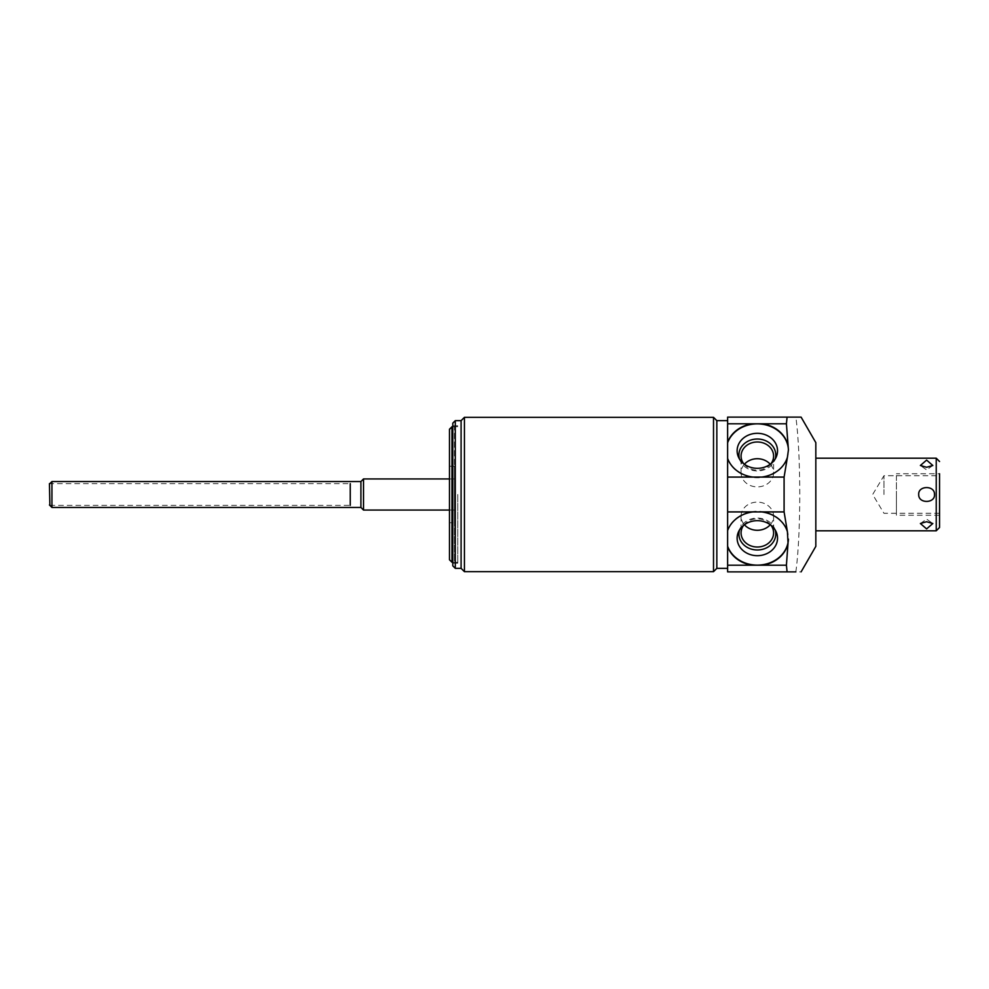 <?xml version="1.0" encoding="UTF-8"?>
<svg xmlns="http://www.w3.org/2000/svg" width="989" height="989" viewBox="0 0 989 989"><rect width="100%" height="100%" fill="white"/><g stroke="black" fill="none" stroke-linecap="round" stroke-linejoin="round"><path stroke-width="0.74" stroke-dasharray="4.95 3.71" d="M815.826 442.639L815.826 546.361M815.826 494.5L815.826 530.809L815.826 494.5M795.873 571.877C798.358 552.839 799.656 527.038 799.78 494.5C799.656 461.95 798.358 436.161 795.873 417.123L727.62 417.123L727.62 571.877L801.102 571.877M727.62 458.834L727.62 458.834A31.116 26.95 0 0 0 759.985 477.662A31.116 26.95 0 0 0 788.184 454.347M788.184 534.653A31.116 26.95 180 0 0 759.985 511.338A31.116 26.95 180 0 0 727.62 530.166L727.62 458.426M727.62 442.788L727.62 511.919M716.84 420.646L716.84 568.354M713.514 571.667L713.514 417.333M464.422 571.667L464.422 417.333M461.097 568.354L461.097 420.646M455.299 420.646L455.299 568.354M452.801 423.144L452.801 565.856M457.783 494.5L457.783 563.211L457.783 494.5M452.801 426.741L454.458 426.741L454.458 466.264L454.458 426.63L451.973 426.741L451.973 562.259L454.458 562.37L454.458 522.736L454.458 562.259L452.801 562.259M454.458 466.264L454.458 522.736L454.458 466.264L449.488 466.264L449.488 522.736L454.458 522.736L449.488 522.736L449.488 466.264L454.458 466.264M454.458 494.5L454.458 510.064L454.458 494.5M449.488 559.774L449.488 429.226M363.519 510.064L363.519 478.936M360.911 481.556L360.911 507.444M51.935 507.444L51.935 481.556M49.858 505.367L350.242 505.367L350.242 483.633L350.242 494.5L350.242 483.633L49.45 483.633L49.45 505.367M775.153 529.943A18.432 15.96 0 0 0 774.474 528.138A18.432 15.96 0 0 0 757.327 518.051A18.432 15.96 180 0 0 740.192 528.138A18.432 15.96 180 0 0 739.512 529.943M743.666 525.295A16.269 14.081 180 0 1 757.327 518.842A16.269 14.081 0 0 1 771 525.295M770.258 524.739A16.269 14.081 0 0 0 773.596 516.196A16.269 14.081 0 0 0 757.327 502.115A16.269 14.081 180 0 0 741.07 516.196A16.269 14.081 180 0 0 744.396 524.739M739.512 459.057A18.432 15.96 0 0 0 740.192 460.862A18.432 15.96 0 0 0 757.327 470.949A18.432 15.96 180 0 0 774.474 460.862L776.118 457.252M775.153 459.057A18.432 15.96 180 0 1 774.474 460.862M771 463.705A16.269 14.081 180 0 1 757.327 470.158A16.269 14.081 0 0 1 743.666 463.705M744.396 464.261A16.269 14.081 0 0 0 741.07 472.804A16.269 14.081 0 0 0 757.327 486.885A16.269 14.081 180 0 0 773.596 472.804L773.596 456.065M770.258 464.261A16.269 14.081 180 0 1 773.596 472.804M918.719 494.5C917.965 503.525 934.951 503.896 934.494 494.5C935.26 485.488 918.262 485.092 918.719 494.5M920.388 523.515L926.606 519.114L932.825 523.515L926.606 519.114L920.4 523.502L926.606 521.735L932.825 523.515L926.606 528.905M932.825 465.485L926.606 469.886L920.388 465.485L926.606 469.886L932.825 465.485L926.606 467.265L920.388 465.485L926.606 460.095M896.405 515.244L896.405 473.756L896.405 515.244L939.55 515.244L939.55 473.756L939.55 527.483M883.956 494.5L883.956 475.709L883.956 494.5M939.55 494.5L939.55 473.756L896.405 473.756M896.405 494.5C896.405 518.644 896.405 518.644 896.405 494.5C896.405 470.356 896.405 470.356 896.405 494.5M936.237 458.191L936.237 530.809M452.801 563.211L457.783 563.211M452.801 425.789L457.783 425.789M454.458 562.37L457.783 562.37M454.458 426.63L457.783 426.63M449.488 510.064L454.458 510.064M449.488 478.936L454.458 478.936M740.192 528.138L738.548 531.748M774.474 528.138L776.118 531.748M741.07 516.196L741.07 532.935M773.596 516.196L773.596 532.935M740.192 460.862L738.548 457.252M741.07 472.804L741.07 456.065M939.55 513.291L883.956 513.291L872.657 494.5L883.956 475.709L939.55 475.709"/><path stroke-width="1.48" d="M801.102 571.877L815.826 546.361L815.826 442.639L801.102 417.123L787.083 417.123L786.416 423.787L788.431 449.859A31.116 26.95 0 0 0 761.468 424.108A31.116 26.95 0 0 0 727.62 442.788L727.62 530.574A31.116 26.95 0 0 1 753.025 511.919L784.092 511.919L784.092 477.081L787.417 457.264A31.116 26.95 180 0 1 761.641 477.081L753.025 477.081A31.116 26.95 180 0 1 727.62 458.426L727.62 442.38A31.116 26.95 180 0 1 752.468 423.787L762.198 423.787A31.116 26.95 180 0 1 788.035 446.027M788.431 449.859L787.417 457.264M757.327 433.318A20.2 17.493 0 0 0 738.548 457.252A20.2 17.493 0 0 0 757.327 468.316A20.2 17.493 0 0 0 776.118 457.252A20.2 17.493 0 0 0 757.327 433.318M727.62 546.62L727.62 565.214L752.468 565.214A31.116 26.95 0 0 1 727.62 546.62L727.62 530.574M727.62 565.214L727.62 571.877L787.083 571.877L786.416 565.214L788.035 542.973A31.116 26.95 0 0 1 762.198 565.214L786.416 565.214M787.083 417.123L727.62 417.123L727.62 442.38M753.025 511.919L727.62 511.919L727.62 530.166M727.62 568.354L716.84 568.354L716.84 420.646L713.514 417.333L464.422 417.333L464.422 571.667L713.514 571.667L713.514 417.333M464.422 417.333L461.097 420.646L461.097 568.354L464.422 571.667M455.299 420.646L452.801 423.144L452.801 565.856L455.299 568.354L455.299 420.646L461.097 420.646M452.801 426.741L449.488 429.226L451.973 426.741L451.973 562.259L452.801 562.259M451.973 562.259L449.488 559.774L451.973 562.259M449.488 559.774L449.488 429.226M49.858 483.633L51.935 481.556L51.935 507.444L360.911 507.444L360.911 481.556L363.519 478.936L363.519 510.064L449.488 510.064M762.198 423.787L786.416 423.787M727.62 477.081L753.025 477.081M761.641 477.081L784.092 477.081M727.62 423.787L752.468 423.787M762.198 565.214L752.468 565.214M761.641 511.919A31.116 26.95 0 0 1 787.417 531.736L788.035 542.973M727.62 546.212A31.116 26.95 180 0 0 761.468 564.892A31.116 26.95 180 0 0 788.431 539.141M757.327 520.684A20.2 17.493 180 0 0 738.548 531.748A20.2 17.493 180 0 0 757.327 555.682A20.2 17.493 180 0 0 776.118 531.748A20.2 17.493 180 0 0 757.327 520.684M795.873 571.877L787.083 571.877M787.417 531.736L784.092 511.919M739.512 529.943A18.432 15.96 180 0 0 757.327 549.983A18.432 15.96 0 0 0 775.153 529.943M771 525.295A16.269 14.081 0 0 1 773.596 532.935A16.269 14.081 0 0 1 757.327 547.016A16.269 14.081 180 0 1 741.07 532.935A16.269 14.081 180 0 1 743.666 525.295M744.396 524.739A16.269 14.081 180 0 0 757.327 530.277A16.269 14.081 0 0 0 770.258 524.739M775.153 459.057A18.432 15.96 180 0 0 757.327 439.017A18.432 15.96 0 0 0 739.512 459.057M743.666 463.705A16.269 14.081 0 0 1 741.07 456.065A16.269 14.081 0 0 1 757.327 441.984A16.269 14.081 180 0 1 773.596 456.065A16.269 14.081 180 0 1 771 463.705M770.258 464.261A16.269 14.081 180 0 0 757.327 458.723A16.269 14.081 0 0 0 744.396 464.261M934.494 494.5C935.26 503.512 918.262 503.908 918.719 494.5C917.965 485.475 934.951 485.104 934.494 494.5M926.606 528.905L920.388 523.515L926.606 528.905L932.825 523.515L926.606 521.735L920.388 523.515M926.606 460.095L932.825 465.485L926.606 467.265L920.388 465.485L926.606 460.095L932.825 465.485M939.55 473.756L939.55 515.244M815.826 458.191L936.237 458.191L936.237 530.809L939.55 527.483L939.55 494.5M49.858 505.367L49.45 483.633M350.242 483.633L350.242 505.367M727.62 420.646L716.84 420.646M716.84 568.354L713.514 571.667M461.097 568.354L455.299 568.354M363.519 478.936L449.488 478.936M360.911 507.444L363.519 510.064M51.935 481.556L360.911 481.556M49.45 504.959L51.935 507.444M936.237 530.809L815.826 530.809M936.237 458.191L939.55 461.517"/></g></svg>
